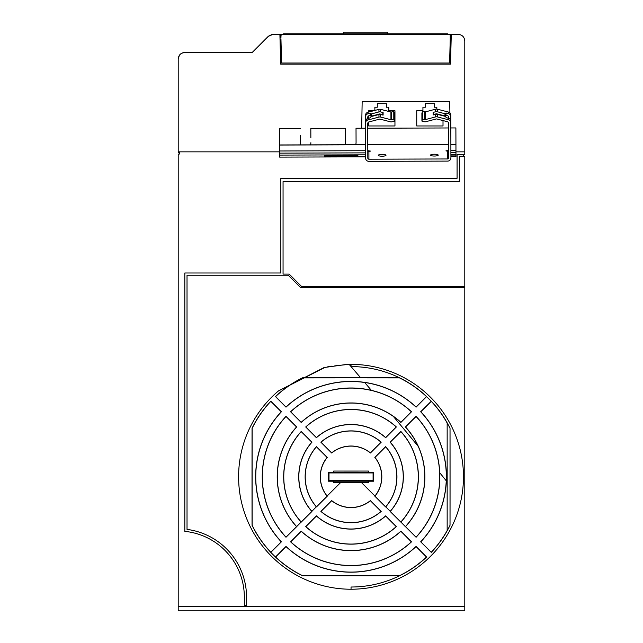 <?xml version="1.0" encoding="UTF-8"?>
<svg xmlns="http://www.w3.org/2000/svg" width="643" height="643" viewBox="0 0 643 643"><rect width="100%" height="100%" fill="white"/><g stroke="black" fill="none" stroke-linecap="round" stroke-linejoin="round"><path stroke-width="0.96" d="M464.793 286.328L464.793 156.265L459.544 156.265L459.544 181.615L283.057 181.615L283.057 274.095L289.181 274.095L301.414 286.328L464.793 286.328L464.793 610.834L178.207 610.834L178.207 154.063L179.309 154.063L179.309 152.295L178.207 152.295L178.207 59.043C178.609 55.033 180.82 52.822 184.822 52.429L252.257 52.429L268.26 36.362L273.002 34.352L279.898 34.352L280.678 64.115L450.502 64.115L451.282 34.352L459.833 34.561M463.611 154.497L463.611 156.265M459.279 181.615L459.544 156.265M244.34 605.32L246.55 605.32L244.34 605.32L244.34 597.162A66.133 66.133 0 0 0 184.822 531.359L184.822 272.986L280.846 272.986L280.846 178.304L457.077 178.304L457.077 154.497L464.793 154.497L464.793 40.967L464.793 154.497M464.793 40.967C464.391 36.948 462.188 34.746 458.178 34.352L451.241 34.352M463.322 36.812L464.198 38.234M451.233 36.193L451.257 34.352M280.645 37.439L280.766 36L280.645 37.439L279.978 37.439L280.959 37.439L281.015 34.352L450.172 34.352L450.245 38.765L450.221 37.439L451.193 37.439L450.542 37.439L450.309 34.762A0.442 0.442 90 0 0 450.172 34.473A0.442 0.442 90 0 1 450.309 34.762L450.18 34.746M280.967 37.439L281.015 34.352M450.502 64.115L280.678 64.115M450.245 38.765L449.61 63.014L281.578 63.014L280.943 38.765M356.053 137.634L356.069 142.577A5.289 5.289 180 0 1 355.619 144.723M449.907 112.943L449.714 101.594L362.154 101.594L361.688 128.23M464.793 151.852L455.967 151.852M365.578 150.719L279.601 150.984L279.584 144.956L279.609 154.907L279.528 128.487L279.601 151.852L178.207 151.852M300.755 144.892A5.289 5.289 180 0 1 300.289 142.746L300.273 135.504M310.858 137.771L310.826 128.391L345.444 128.287L345.46 135.368M345.942 144.747A5.289 5.289 180 0 1 345.484 142.609L345.444 128.287M365.513 128.222L356.021 128.254L356.069 142.577M450.88 144.426L455.943 144.41L455.887 127.941L450.831 127.957M448.621 127.965L367.716 128.214M455.975 156.562L450.92 156.579L455.975 156.562L455.943 144.498L450.88 144.514M279.601 151.852L279.617 157.109L279.592 147.191L279.609 153.13L365.586 152.865M450.912 156.201L455.975 156.185M450.912 155.051L455.975 155.035M357.878 156.49L324.803 156.595L324.803 155.437L357.878 155.341L357.878 156.49L357.87 155.341M367.828 150.719L370.545 151.097L368.889 151.483A1.101 1.069 -0.2 0 1 367.788 150.494M455.967 150.446L450.896 150.462M448.645 150.462L445.937 150.864L447.592 151.242L447.616 158.958L368.913 159.207A1.101 1.069 -0.2 0 1 367.812 158.138L367.7 123.07L368.519 122.049L379.531 119.148A1.101 1.069 -0.2 0 1 380.101 119.148L390.389 121.792A3.303 3.215 179.8 0 0 392.101 121.784L394.376 121.181L394.352 113.465L393.773 111.392L391.499 111.995A1.101 1.069 -0.2 0 1 390.928 112.003L380.64 109.35A3.303 3.215 179.8 0 0 378.928 109.358L367.917 112.26A3.311 3.215 179.8 0 0 365.473 115.378L365.578 150.422A3.311 3.215 179.8 0 0 365.578 150.51M378.277 155.373A3.858 0.9 179.8 0 1 378.269 155.317L378.269 155.317A3.858 0.9 179.8 0 1 382.006 154.4A3.858 0.9 179.8 0 1 385.977 155.236A3.858 0.9 179.8 0 1 385.985 155.293L385.985 155.293A3.858 0.9 179.8 0 1 382.255 156.201A3.858 0.9 179.8 0 1 378.277 155.373M430.529 155.212A3.858 0.9 179.8 0 1 430.521 155.156L430.521 155.156A3.858 0.9 179.8 0 1 434.25 154.24A3.858 0.9 179.8 0 1 438.229 155.076A3.858 0.9 179.8 0 1 438.237 155.132L438.237 155.132A3.858 0.9 179.8 0 1 434.499 156.04A3.858 0.9 179.8 0 1 430.529 155.212M367.683 118.513L367.683 116.897L368.495 115.877L370.448 115.362L369.878 113.289L367.917 113.811A3.311 3.215 179.8 0 0 365.473 116.922L365.473 115.378M370.448 115.362L371.638 116.078L379.515 113.996A1.101 1.069 -0.2 0 1 380.085 113.996L382.537 114.631L383.099 112.557L383.107 115.129L380.656 114.502A3.303 3.215 179.8 0 0 378.944 114.502L371.067 116.584L369.894 117.926L367.933 118.441A3.311 3.215 179.8 0 0 365.489 121.551L365.473 116.922M383.099 112.557L380.648 111.922A3.303 3.215 179.8 0 0 378.936 111.93L371.059 114.012L369.878 113.289M371.638 116.078L371.059 114.012M394.376 121.181L393.805 119.116L391.523 119.719A1.101 1.069 -0.2 0 1 390.952 119.719L380.664 117.074A3.303 3.215 179.8 0 0 378.952 117.074L367.941 119.984A3.311 3.215 179.8 0 0 365.497 123.094L365.489 121.551M393.805 119.116L393.773 111.392M365.578 150.422L365.602 158.146A3.311 3.215 179.8 0 0 368.921 161.345L447.624 161.104A3.311 3.215 179.8 0 0 450.92 157.881L450.815 122.829A3.311 3.215 179.8 0 0 448.356 119.735L437.32 116.897A3.303 3.215 179.8 0 0 435.608 116.905L425.336 119.614A1.101 1.069 -0.2 0 1 424.766 119.614L422.483 119.027L421.921 121.101L424.203 121.688A3.303 3.215 179.8 0 0 425.915 121.68L436.187 118.971A1.101 1.069 -0.2 0 1 436.758 118.971L447.801 121.808L448.605 122.837L448.718 157.889A1.101 1.069 -0.2 0 1 447.616 158.958M365.602 158.146L365.497 123.094M450.904 152.6L455.967 152.584M448.589 116.632L448.589 118.264L448.589 116.664L447.785 115.636L445.808 115.129L444.626 115.853L445.189 113.779L446.371 113.055L445.808 115.129M448.605 122.805L448.685 150.165A1.101 1.069 -0.2 0 1 447.592 151.242L447.584 150.47M450.807 121.189L450.783 115.113A3.311 3.215 179.8 0 0 448.324 112.019L437.296 109.181A3.303 3.215 179.8 0 0 435.584 109.181L425.312 111.89A1.101 1.069 -0.2 0 1 424.742 111.898L422.459 111.303L421.896 113.377L421.921 121.101M437.296 109.181L437.304 111.753A3.303 3.215 179.8 0 0 435.592 111.753L433.141 112.404L433.72 114.47L436.171 113.827A1.101 1.069 -0.2 0 1 436.742 113.819L444.626 115.853M437.304 111.753L445.189 113.779M450.815 122.829L450.807 121.286A3.311 3.215 179.8 0 0 448.348 118.191L446.387 117.685L445.205 116.351L437.312 114.325A3.303 3.215 179.8 0 0 435.6 114.325L433.149 114.976L433.141 112.404M446.371 113.055L448.332 113.562L448.324 112.019M450.783 115.113L450.791 116.656A3.311 3.215 179.8 0 0 448.332 113.562M422.483 119.027L422.459 111.303M279.601 150.984L279.609 153.13M310.874 142.714A5.289 5.289 180 0 1 310.424 144.86M279.528 128.487L300.249 128.423M436.822 109.093L436.822 107.212L434.395 107.212L434.395 103.684L425.353 103.684L425.353 107.212L422.933 107.212L422.933 110.741L416.736 110.741L416.736 125.956L443.011 125.956L443.011 120.579M374.869 110.427L374.869 107.212L377.296 107.212L377.296 103.684L386.339 103.684L386.339 107.212L388.758 107.212L388.758 110.741L394.955 110.741L394.955 125.956L368.68 125.956L368.68 122.009M368.68 112.059L368.68 110.741L373.687 110.741M368.68 118.24L368.68 115.828M179.309 154.063L178.207 154.063M464.793 287.429L300.506 287.429L288.265 275.196L187.025 275.196L187.025 529.398A68.343 68.343 0 0 1 246.55 597.17L246.55 605.32M348.602 364.396L334.762 365.867M331.177 366.116L327.504 366.888M323.71 367.74L278.459 390.928L325.004 367.41L345.741 364.549M285.998 407.156L285.998 407.019A573.243 10.007 45 0 1 275.943 396.9L275.598 396.554A110.138 110.138 -45 0 1 302.564 377.899L303.681 377.899A566.443 9.886 180 0 1 398.403 377.899L399.536 377.803A572.013 9.983 180 0 0 360.651 377.771A572.013 9.983 180 0 0 302.54 377.803A110.234 110.234 -45 0 0 275.461 396.554A578.756 10.103 45 0 0 285.998 407.156A95.293 95.293 -45 0 1 416.085 407.156A578.756 10.103 -45 0 0 426.614 396.554A110.234 110.234 -45 0 0 399.536 377.803C384.176 370.36 368.013 366.614 351.038 366.574A578.901 71.156 50.3 0 0 349.157 364.38A112.429 112.429 0 0 1 453.693 430.947A112.429 112.429 0 0 1 351.038 589.229A112.429 112.429 0 0 1 278.459 390.928M279.938 34.352L271.097 34.634M269.481 35.365L252.249 52.429L184.822 52.429L181.631 53.256M180.088 54.43L179.702 54.864M179.349 55.338L178.207 59.043M178.207 152.295L179.309 152.295M214.891 610.842L213.645 610.834M196.629 610.842L197.883 610.834M449.095 610.834L445.117 610.834M429.355 610.834L425.385 610.834M178.207 606.421L464.793 606.421M217.623 606.421L213.645 606.421M210.301 606.421L193.897 606.421M446.371 606.421L445.117 606.421M429.355 606.421L425.336 606.421M279.922 34.352L279.946 36.193M280.718 34.352L280.718 36.547L280.718 34.352L283.579 34.352L281.409 34.352M450.462 36.555L450.462 34.352L450.462 36.555L450.462 34.352L447.6 34.352L449.666 34.352M343.258 33.806L343.547 32.15L387.633 32.15L387.93 33.806M405.532 426.968A73.841 73.841 -45 0 1 405.532 526.625A573.243 10.007 45 0 0 416.077 537.122A88.71 88.71 126.9 0 0 416.077 416.471A573.243 10.007 135 0 0 405.532 426.968L405.395 426.96A73.744 73.744 -45 0 1 405.395 526.633L400.902 522.092A67.362 67.362 0 0 0 400.87 431.469A578.756 10.103 135 0 0 390.116 442.183A52.204 52.204 -45 0 1 390.221 511.298L385.752 506.829A45.902 45.902 -38.7 0 0 385.647 446.636A578.756 10.103 135 0 0 374.837 457.422A30.687 30.687 0 0 1 374.949 496.026L361.438 482.539A577.068 40.252 0 0 1 368.367 482.547A576.032 40.179 -90 0 1 368.367 481.205A578.379 20.182 0 0 1 373.639 481.205A577.326 20.15 -90 0 1 373.639 472.38A578.379 20.182 180 0 1 368.367 472.388A576.032 40.179 -90 0 1 368.367 471.046A577.068 40.252 180 0 1 333.717 471.046A576.032 40.179 90 0 1 333.717 472.388A578.379 20.182 180 0 1 328.444 472.38A577.326 20.15 90 0 1 328.444 481.205A578.379 20.182 0 0 1 333.717 481.205A576.032 40.179 90 0 1 333.717 482.547A577.068 40.252 0 0 1 340.637 482.539L327.126 496.026A30.687 30.687 0 0 1 327.247 457.422A578.756 10.103 -135 0 0 316.436 446.636A45.902 45.902 -38.7 0 0 316.324 506.829L311.863 511.298A52.204 52.204 -45 0 1 311.959 442.183A578.756 10.103 -135 0 0 301.213 431.469A67.362 67.362 0 0 0 301.213 522.124A578.756 10.103 -45 0 0 311.959 511.41L311.831 511.41A52.3 52.3 -45 0 1 311.831 442.183A573.243 10.007 -135 0 0 301.213 431.606A67.266 67.266 0 0 0 301.213 521.987A573.243 10.007 -45 0 0 311.831 511.41M301.205 422.443A73.744 73.744 -45 0 1 400.87 422.443A578.756 10.103 -45 0 0 411.504 411.761A88.806 88.806 126.9 0 0 290.572 411.753A578.756 10.103 45 0 0 301.205 422.443L301.213 422.306A73.841 73.841 -45 0 1 400.87 422.306A573.243 10.007 -45 0 0 411.367 411.761A88.71 88.71 126.9 0 0 290.716 411.753A573.243 10.007 45 0 0 301.213 422.306M399.528 575.79A110.234 110.234 0 0 0 426.622 557.039L426.478 557.039A110.138 110.138 -45 0 1 399.52 575.686L399.528 575.79C384.217 583.225 368.053 586.971 351.038 587.019L351.038 589.229M281.264 541.832A95.389 95.389 -45 0 1 281.264 411.753A573.243 10.007 -135 0 0 271.145 401.698L270.799 401.353A110.138 110.138 -45 0 0 252.144 428.318L252.144 429.436A566.443 9.886 -90 0 0 252.112 470.572A566.443 9.886 -90 0 0 252.144 524.158L252.144 525.275A110.138 110.138 -45 0 0 270.799 552.241L271.145 551.895A573.243 10.007 -45 0 0 281.264 541.832L270.799 552.369L281.393 541.824A95.293 95.293 -45 0 1 281.401 411.753A578.756 10.103 -135 0 0 270.799 401.216A110.234 110.234 -45 0 0 252.048 428.294A572.013 9.983 90 0 0 252.048 525.299A110.234 110.234 -45 0 0 270.799 552.377L275.461 557.039A110.234 110.234 -45 0 0 302.54 575.782A572.013 9.983 0 0 0 399.528 575.782M301.213 521.987L296.656 526.601A73.744 73.744 -45 0 1 296.688 426.96A578.756 10.103 -135 0 0 285.998 416.334A88.806 88.806 126.9 0 0 285.99 537.251M381.195 442.191A45.902 45.902 -38.7 0 0 320.881 442.191A578.756 10.103 45 0 0 331.667 453.002A30.687 30.687 0 0 1 370.416 453.002A578.756 10.103 -45 0 0 381.195 442.191L381.058 442.191A45.806 45.806 -38.7 0 0 321.026 442.191A573.243 10.007 45 0 0 331.675 452.873A30.784 30.784 0 0 1 370.408 452.873A573.243 10.007 -45 0 0 381.058 442.191M316.42 437.714A52.204 52.204 -45 0 1 385.655 437.714A578.756 10.103 -45 0 0 396.369 426.968A67.362 67.362 0 0 0 305.714 426.968A578.756 10.103 45 0 0 316.428 437.714L316.428 437.586A52.3 52.3 -45 0 1 385.655 437.586A573.243 10.007 -45 0 0 396.225 426.968A67.266 67.266 0 0 0 305.851 426.968A573.243 10.007 45 0 0 316.428 437.586M368.367 472.388L333.717 472.388M333.717 481.205L368.367 481.205M285.998 407.019A95.389 95.389 -45 0 1 416.077 407.019A573.243 10.007 -45 0 0 426.14 396.9L426.478 396.554A110.138 110.138 -45 0 0 399.52 377.907M286.006 416.471A88.71 88.71 126.9 0 0 286.006 537.122A573.243 10.007 -45 0 0 296.552 526.625A73.841 73.841 -45 0 1 296.552 426.968A573.243 10.007 -135 0 0 286.006 416.471L285.998 416.334M316.436 446.781A45.806 45.806 -38.7 0 0 316.436 506.813A573.243 10.007 -45 0 0 327.118 496.163A30.784 30.784 0 0 1 327.11 457.43A573.243 10.007 -135 0 0 316.436 446.781L316.436 446.636M374.965 457.43A30.784 30.784 0 0 1 374.965 496.163A573.243 10.007 45 0 0 385.639 506.813A45.806 45.806 -38.7 0 0 385.639 446.781A573.243 10.007 135 0 0 374.965 457.43L374.837 457.422M390.253 442.183A52.3 52.3 -45 0 1 390.253 511.41A573.243 10.007 45 0 0 400.862 521.987A67.266 67.266 0 0 0 400.862 431.606A573.243 10.007 135 0 0 390.253 442.183L390.116 442.183M420.819 411.753A95.389 95.389 -45 0 1 420.819 541.832L431.284 552.377A110.234 110.234 0 0 0 450.028 525.299A572.013 9.983 -90 0 0 450.036 432.578A572.013 9.983 -90 0 0 450.028 428.294A110.234 110.234 0 0 0 431.284 401.216L430.939 401.698A573.243 10.007 135 0 0 420.819 411.753L420.683 411.753A95.293 95.293 -45 0 1 420.691 541.824L431.284 552.241A110.138 110.138 -45 0 0 447.158 530.571M420.819 541.832A573.243 10.007 45 0 0 430.939 551.895L431.284 552.241M426.478 557.039L426.14 556.693A573.243 10.007 -135 0 0 416.077 546.574A95.389 95.389 -45 0 1 285.998 546.574A573.243 10.007 135 0 0 275.943 556.693L275.598 557.039A110.138 110.138 -45 0 0 302.564 575.686L302.54 575.782M399.52 575.686L398.403 575.686A566.443 9.886 0 0 1 303.681 575.686L302.564 575.686M447.158 423.022A110.138 110.138 -45 0 0 431.284 401.353M447.158 422.837L447.158 530.748A110.226 110.226 -45 0 0 450.02 525.299L450.028 428.294A110.226 110.226 -45 0 0 447.158 422.837M426.478 396.554L431.284 401.216A578.756 10.103 135 0 0 420.683 411.753M411.504 541.832A578.756 10.103 -135 0 0 400.87 531.15A73.744 73.744 0 0 1 301.205 531.15A578.756 10.103 135 0 0 290.572 541.832A88.806 88.806 0 0 0 411.504 541.832L411.367 541.832A573.243 10.007 -135 0 0 400.87 531.287A73.841 73.841 -45 0 1 301.213 531.287A573.243 10.007 135 0 0 290.716 541.832A88.71 88.71 126.9 0 0 411.335 541.864M305.851 526.625A67.266 67.266 0 0 0 396.225 526.625A573.243 10.007 -135 0 0 385.655 516.007A52.3 52.3 -45 0 1 316.428 516.007A573.243 10.007 135 0 0 305.851 526.625L305.714 526.625A67.362 67.362 0 0 0 396.369 526.625A578.756 10.103 -135 0 0 385.655 515.879A52.204 52.204 0 0 1 316.42 515.871A578.756 10.103 135 0 0 305.714 526.625M321.026 511.402A45.806 45.806 -38.7 0 0 381.058 511.402A573.243 10.007 -135 0 0 370.408 500.72A30.784 30.784 0 0 1 331.675 500.72A573.243 10.007 135 0 0 321.026 511.402L320.881 511.402A45.902 45.902 0 0 0 381.203 511.402L381.058 511.402M285.998 546.574L285.998 546.437A578.756 10.103 -45 0 0 275.461 557.039L275.598 557.039M416.077 546.574L416.085 546.437A578.756 10.103 45 0 1 426.622 557.039M416.085 546.437A95.293 95.293 0 0 1 285.998 546.437M360.651 377.771A578.901 71.156 50.3 0 0 351.038 366.574L351.038 364.364M405.532 526.625L405.42 526.601A578.756 10.103 45 0 0 416.053 537.235L416.077 537.122M390.253 511.41L390.116 511.41A578.756 10.103 45 0 0 400.87 522.124M374.965 496.163L374.837 496.171A578.756 10.103 45 0 0 385.647 506.957A45.902 45.902 -38.7 0 0 385.752 506.829M340.637 482.539A577.068 40.252 0 0 1 361.438 482.539M316.324 506.829A45.902 45.902 -38.7 0 0 316.436 506.957A578.756 10.103 -45 0 0 327.247 496.171M286.006 537.122L286.014 537.226A578.756 10.103 -45 0 0 296.688 526.625M381.195 511.402A578.756 10.103 -135 0 0 370.416 500.592A30.687 30.687 0 0 1 331.667 500.592A578.756 10.103 135 0 0 320.881 511.402M328.444 481.205L328.999 480.651L373.085 480.651L373.639 481.205M373.085 480.651L373.085 472.935L373.639 472.38M373.085 472.935L328.999 472.935L328.999 480.651M328.444 472.38L328.999 472.935M416.093 537.251A88.806 88.806 126.9 0 0 416.077 416.326L416.077 416.471M416.077 416.326A578.756 10.103 135 0 0 405.395 426.96M280.766 36L280.87 34.762A0.442 0.442 -90 0 1 281.015 34.473A0.442 0.442 90 0 0 280.878 34.762L281.007 34.746M446.138 34.352L281.312 34.352L280.645 37.382M447.134 34.352L284.045 34.352M283.587 34.352L283.587 33.806L447.6 33.806L447.6 34.352M279.617 157.109L365.602 156.844L279.617 157.109M455.975 154.545L450.912 154.561M365.594 154.826L279.617 155.092M448.669 144.522L367.772 144.771M365.562 144.779L279.584 145.045M368.913 159.207L368.889 150.711M367.917 112.26L367.917 113.811M378.936 111.93L378.928 109.358M380.64 109.35L380.648 111.922M390.928 112.003L390.952 119.719M380.656 114.502L380.664 117.074M391.523 119.719L391.499 111.995M378.952 117.074L378.944 114.502M367.933 118.441L367.941 119.984M435.608 116.905L435.6 114.325M437.312 114.325L437.32 116.897M448.356 119.735L448.348 118.191M448.718 157.889L448.685 150.165M435.592 111.753L435.584 109.181M425.336 119.614L425.312 111.89M424.742 111.898L424.766 119.614M393.315 416.375A578.901 71.156 50.3 0 1 418.223 446.395M364.677 382.489A578.901 71.156 50.3 0 1 371.373 390.349M439.756 472.758A578.901 71.156 50.3 0 1 446.25 480.787M285.05 34.352L280.878 34.762A0.442 0.442 -90 0 1 281.015 34.473M283.579 33.806L283.579 34.352M445.615 34.352L445.615 33.806M285.572 33.806L285.572 34.352M448.669 144.434L367.772 144.683M365.562 144.691L279.584 144.956"/></g></svg>
